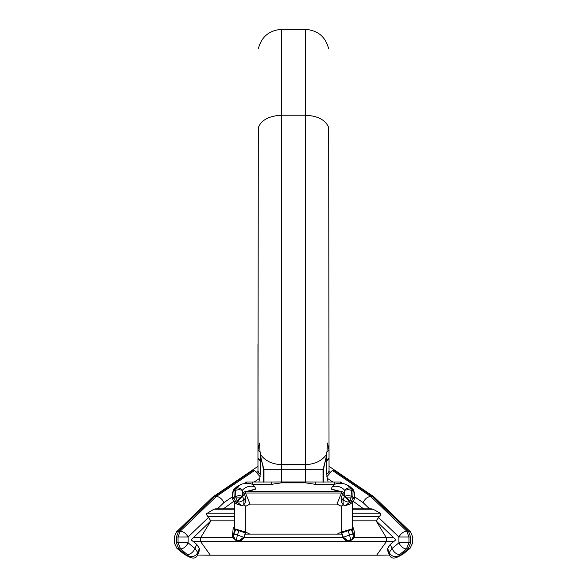 <?xml version="1.0" encoding="UTF-8"?>
<svg xmlns="http://www.w3.org/2000/svg" width="587" height="587" viewBox="0 0 587 587"><rect width="100%" height="100%" fill="white"/><g stroke="black" fill="none" stroke-linecap="round" stroke-linejoin="round"><path stroke-width="0.88" d="M376.091 520.838L386.341 537.648L393.598 537.648M210.909 520.838L200.659 537.648L193.402 537.648M393.598 541.676L200.659 541.676L200.659 537.648L232.863 537.648M243.891 537.648L343.109 537.648M354.137 537.648L386.341 537.648L386.341 541.676L376.649 555.185L210.351 555.185L200.659 541.676L193.402 541.676M376.649 555.185L389.438 555.038M210.351 555.185L197.562 555.038M245.234 534.119L341.766 534.119M350.19 529.907L352.266 528.865L352.266 502.905M336.931 534.236L341.186 532.108L352.266 528.865M341.186 532.108L341.186 506.214L343.168 504.813M243.194 492.508L245.476 491.363L245.476 493.007L250.069 504.086L336.931 504.086L341.524 493.007L342.845 493.667M336.931 504.086L341.186 506.214M244.155 493.667L245.476 493.007L341.524 493.007L341.524 491.363L343.806 492.508M250.069 504.086L245.814 506.214L243.832 504.813M250.069 534.236L245.814 532.108L234.734 528.865L234.734 502.905M245.814 532.108L245.814 506.214M236.81 529.907L234.734 528.865M245.476 491.363L341.524 491.363M338.339 491.407L331.156 489.022L332.352 486.55L334.465 484.319L315.329 484.319L315.329 482L305.35 481.956L305.35 115.221C317.78 115.83 325.558 119.924 328.683 127.504L329.043 471.889L329.043 450.119L329.043 466.335L374.088 496.932L372.297 496.426L333.438 470.026L333.768 469.541M305.35 115.221L305.35 29.35L305.35 115.221L281.65 115.221L281.65 29.35L281.65 115.221C269.22 115.83 261.442 119.924 258.317 127.504L257.957 450.119L259.505 443.009L260.048 451.829L261.178 458.836L263.989 469.761L263.989 482.103M326.673 474.237L329.043 471.889L329.006 474.369L326.636 476.901M323.011 482.103L323.011 469.761L325.822 458.836L326.952 451.829L327.495 443.009L329.043 450.119L326.673 452.306M315.329 484.319L305.35 482.822L305.35 481.956L281.65 481.956L281.65 115.221M328.61 471.222L330.268 472.344L332.521 470.539L370.624 496.426C367.433 496.815 364.916 498.877 363.082 502.604L354.445 496.741M330.268 472.344L328.999 474.325M325.411 459.467L326.673 460.179L326.673 460.964L329.043 458.711M261.589 459.467L260.327 460.179L260.327 460.964L257.957 458.711L257.957 450.119L260.327 452.306M352.266 513.229L380.361 513.229L373.075 509.237L352.266 509.237M380.361 513.229L380.904 513.713L380.736 514.689L376.135 520.838L352.266 520.838M374.088 496.932L410.526 531.888L408.42 531.132L372.297 496.426L370.624 496.426L406.747 531.132C403.533 531.506 400.921 533.466 398.896 537.01L378.476 517.396M352.266 508.826L371.424 508.826L373.075 509.237M234.734 516.523L207.776 516.523L206.037 513.97L213.925 509.237L215.576 508.826L234.734 508.826M389.526 555.265L389.276 552.514L391.977 548.478L398.896 542.828C400.73 546.541 403.247 548.588 406.439 548.984L399.512 554.634L398.404 556.703L396.005 557.65C392.952 558.67 390.795 557.877 389.526 555.265L387.853 551.156L387.596 548.412L390.296 544.369L395.865 539.827L375.996 520.735M353.521 501.511L363.595 508.826M281.65 482.822L271.671 484.319L271.671 482L281.65 481.956L281.65 482.822L305.35 482.822M254.648 486.55L252.535 484.319L248.895 483.248C243.898 483.475 241.008 484.033 240.208 484.928L236.201 488.267C238.395 487.489 240.435 488.164 242.321 490.292C245.483 486.784 249.592 485.537 254.648 486.55L255.844 489.022L248.661 491.407M331.156 489.022L343.96 492.317L342.654 493.894L341.311 497.527L341.619 502.296L343.292 505.011L342.984 500.241L341.311 497.527M353.455 489.896L348.465 485.765C349.126 485.757 350.784 487.137 353.455 489.896L354.445 492.801L353.058 491.128L351.386 490.292L348.032 489.595L344.679 490.292C341.517 486.784 337.408 485.537 332.352 486.55M346.059 497.864L351.136 497.864L349.353 501.004L349.148 502.685L351.033 501.848L352.809 498.701L354.445 498.701L353.359 501.724L349.713 500.579L344.679 496.191L348.032 495.494L351.386 496.191L353.058 497.028L354.445 498.701L354.445 492.801M351.136 497.864L351.386 490.292L350.799 488.267C348.605 487.489 346.565 488.164 344.679 490.292L344.679 496.191L344.327 496.617L342.654 493.894M352.809 498.701L353.058 491.128L352.471 489.103L346.792 484.928C344.796 483.725 341.905 483.167 338.105 483.255L334.465 484.319L334.465 482L340.291 481.993L340.511 483.549M333.438 470.026L332.521 470.539M387.596 548.412L389.276 552.514C390.546 555.192 392.762 556.586 395.924 556.703L398.324 556.285L396.005 557.65M410.526 531.888L412.705 537.01L412.705 542.828L410.093 548.331L406.439 548.984L408.948 542.828L398.896 542.828L398.896 537.01L408.948 537.01L408.948 542.828L410.629 542.828L410.629 537.01L408.948 537.01L406.747 531.132L408.42 531.132L410.629 537.01C413.336 537.01 413.336 537.01 410.629 537.01M207.776 516.523L210.865 520.838L234.734 520.838M334.465 482L315.234 482L340.988 481.993L341.898 482.455L342.067 483.461M353.359 501.724L350.006 504.152L345.398 505.568L343.292 505.011M349.148 502.685L345.398 505.568M349.052 541.141L351.518 540.04L353.587 536.18L354.291 537.288L351.958 539.886L347.753 541.207L343.322 538.213L341.693 532.842L351.789 529.525L351.686 529.151M353.587 536.18L352.266 527.508M349.434 540.715L347.775 540.759L343.366 537.237L341.693 532.842M354.291 537.288L354.57 535.997L353.051 534.001L351.371 529.613M351.958 539.886L348.986 541.155C347.944 540.179 348.531 544.01 343.322 538.213M255.844 489.022L243.04 492.317L244.346 493.894L245.689 497.527L245.381 502.296L243.708 505.011L244.016 500.241L245.689 497.527M211.004 520.735L191.135 539.827L196.704 544.369L199.404 548.412L199.147 551.156L197.474 555.265L197.724 552.514L199.404 548.412M176.474 531.888L174.295 537.01L174.295 542.828L176.907 548.331L180.561 548.984L178.052 542.828L188.104 542.828C186.27 546.541 183.753 548.588 180.561 548.984L187.488 554.634L188.566 556.205L191.076 556.703C194.238 556.586 196.454 555.192 197.724 552.514L195.023 548.478L188.104 542.828L188.104 537.01C186.079 533.466 183.467 531.506 180.253 531.132L178.052 537.01L178.052 542.828L176.371 542.828L176.371 537.01L178.58 531.132L214.703 496.426L216.376 496.426L180.253 531.132L176.474 531.888L212.56 497.218L214.703 496.426L253.562 470.026L254.479 470.539L216.376 496.426C219.567 496.815 222.084 498.877 223.918 502.604L232.555 496.741M260.364 476.901L257.994 474.369L257.957 450.119L257.957 466.335L212.912 496.932M257.994 474.567L257.957 466.335M233.479 501.511L223.405 508.826M253.562 470.026L253.232 469.541M258.39 471.222L256.732 472.344L254.479 470.539M256.732 472.344L258.001 474.325M190.995 557.65L188.596 556.703L188.676 556.285L190.995 557.65C194.048 558.67 196.205 557.877 197.474 555.265M257.957 446.083L257.957 343.894L258.075 447.947M233.545 489.896L232.555 492.801L233.942 491.128L234.529 489.103L238.535 485.765C237.838 485.779 236.179 487.159 233.545 489.896L236.201 488.267L235.614 490.292L238.968 489.595L242.321 490.292L242.321 496.191L238.968 495.494L233.942 497.028L232.555 498.701L233.641 501.724L235.614 501.415L234.191 498.701L233.942 491.128L235.614 490.292L235.864 497.864L237.287 500.579L242.321 496.191L242.673 496.617L244.346 493.894M235.967 501.848L235.614 501.415L237.287 500.579L237.852 502.685L235.967 501.848L233.993 502.149L236.994 504.152L241.602 505.568L243.708 505.011M237.852 502.685L241.602 505.568M235.314 529.151L235.211 529.525L245.307 532.842L243.678 538.213L245.307 532.842M233.413 536.18L232.709 537.288L235.482 540.04L233.413 536.18L234.734 527.508M237.566 540.715L235.482 540.04L239.225 540.759L243.634 537.237L237.39 535.021L239.063 530.626M237.948 541.141L237.302 540.906M234.734 524.778L233.083 529.401L232.43 535.997L233.949 534.001L235.629 529.613M257.957 457.933L260.327 460.179L260.327 453.48M326.673 453.48L326.673 460.179L329.043 457.933M325.381 460.714L325.822 458.836M263.387 482.14L263.387 469.82C262.895 465.52 262.22 462.527 261.376 460.839L261.619 460.714M261.376 460.839L261.178 458.836M271.671 482L252.535 482L271.671 482M271.671 484.319L252.535 484.319L252.535 482L246.709 481.993L252.535 482M244.933 483.461L245.102 482.455L246.048 481.993M328.925 447.947L329.043 446.083M326.321 454.712C321.654 461.03 314.661 464.332 305.35 464.618L281.65 464.618C272.339 464.332 265.346 461.03 260.679 454.712M323.613 482.14L323.613 469.82L263.387 469.82M332.748 482L327.216 478.236M326.673 474.164L326.673 462.835M260.327 462.835L260.327 474.164M369.949 509.2L363.082 502.604M399.512 554.634C396.32 554.245 393.811 552.191 391.977 548.478L390.296 544.369M398.434 556.205L401.192 554.634L408.112 548.984L410.629 542.828C413.336 542.828 413.336 542.828 410.629 542.828M401.192 554.634L403.174 553.981L410.093 548.331M379.224 516.523L352.266 516.523M234.734 509.237L213.925 509.237M206.639 513.229L234.734 513.229M349.089 501.731L347.409 501.995L342.984 500.241L344.327 496.617L349.353 501.004M348.465 485.765L346.792 484.928M353.007 502.149L351.033 501.848M350.006 504.152L350.292 502.333M341.641 533.774L343.322 538.169L343.366 537.237L349.61 535.021L347.937 530.626M350.688 540.275L349.61 535.021L353.051 534.001C353.844 536.76 353.286 538.778 351.371 540.069M187.488 554.634C190.68 554.245 193.189 552.191 195.023 548.478L196.704 544.369M176.371 537.01C173.664 537.01 173.664 537.01 176.371 537.01L188.104 537.01L208.524 517.396M217.051 509.2L223.918 502.604M254.252 482L259.784 478.236M188.566 556.205L185.808 554.634L178.888 548.984L176.371 542.828C173.664 542.828 173.664 542.828 176.371 542.828M185.808 554.634L183.826 553.981L176.907 548.331M237.911 501.731L239.591 501.995L244.016 500.241L242.673 496.617L237.647 501.004M238.535 485.765L240.208 484.928M240.941 497.864L235.864 497.864M234.191 498.701L232.555 498.701L232.555 492.801M236.994 504.152L236.708 502.333M236.312 540.275L237.39 535.021L233.949 534.001C233.156 536.76 233.714 538.778 235.629 540.069M237.574 540.906L239.247 541.207L243.678 538.169L245.359 533.774M257.957 471.889L260.327 474.237M246.489 483.549L246.716 481.993L246.012 481.993M328.683 48.897C325.594 36.783 317.816 30.267 305.35 29.35L281.65 29.35C269.184 30.267 261.406 36.783 258.317 48.897M398.404 556.703L403.174 553.981L398.404 556.703M328.126 482L327.032 477.15L326.46 469.431L326.834 460.612M350.285 540.722L348.986 541.155M354.57 535.997L354.416 531.917L352.266 524.778M188.596 556.703L183.826 553.981L188.596 556.703M233.993 502.149L233.641 501.724M260.166 460.612L260.54 469.145L259.924 477.407L258.874 482M243.678 538.213C238.469 544.01 239.056 540.179 238.014 541.155M232.709 537.288L232.43 535.997M235.042 539.886L236.715 540.722M329.006 474.567L329.043 471.889M323.613 469.82C324.105 465.52 324.78 462.527 325.624 460.839M326.959 451.829L326.137 458.286M260.863 458.286L260.041 451.829M342.082 483.057L342.17 483.769M244.83 483.769L244.918 483.057"/></g></svg>
